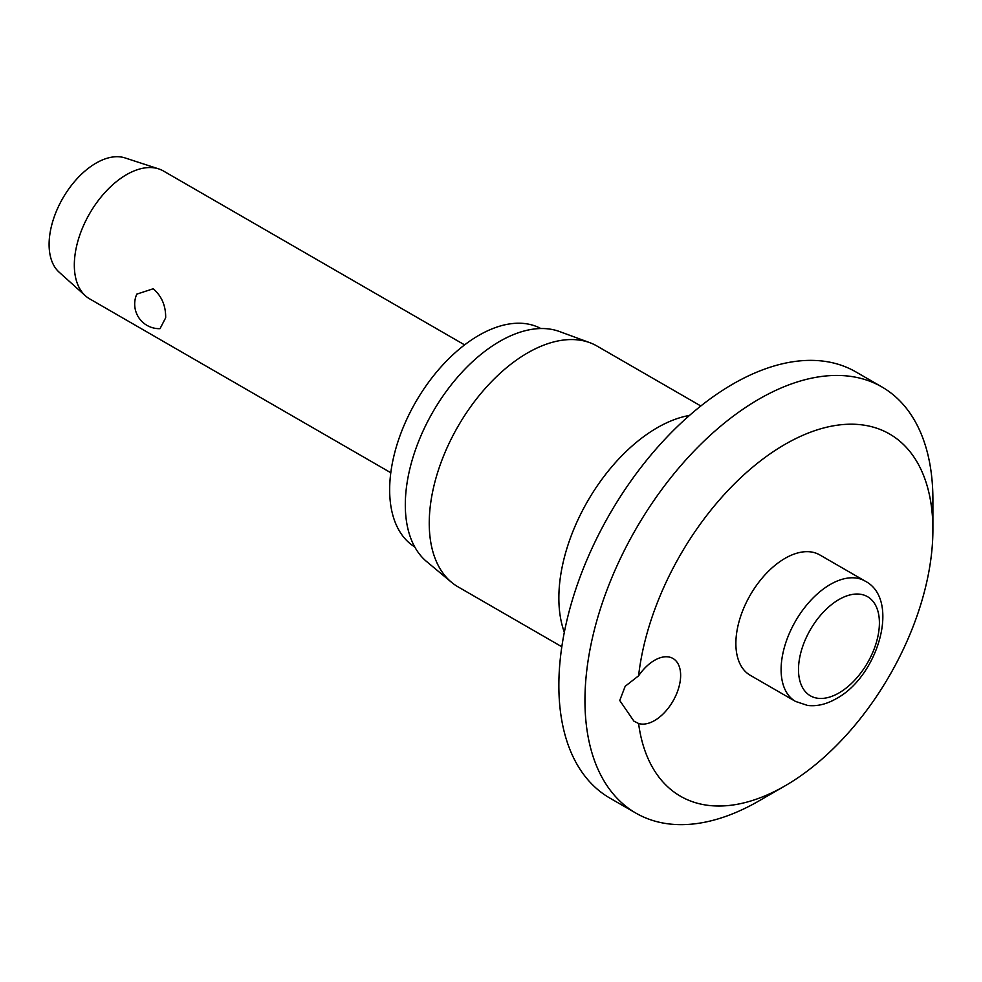 <?xml version="1.0" encoding="UTF-8"?>
<svg xmlns="http://www.w3.org/2000/svg" width="982" height="982" viewBox="0 0 982 982"><rect width="100%" height="100%" fill="white"/><g stroke="black" fill="none" stroke-linecap="round" stroke-linejoin="round"><path stroke-width="1.47" d="M619.74 700.485L625.178 686.295L638.595 675.8A36.911 21.309 -60 0 1 672.989 658.48A36.911 21.309 -60 0 1 680.636 675.371A36.911 21.309 -60 0 1 666.042 710.845A36.911 21.309 -60 0 1 638.595 723.501L633.893 721.132L619.74 700.485M638.595 723.501A209.129 120.749 120 0 0 785.023 785.87L758.926 800.931A246.04 142.046 120 0 1 635.906 813.121A246.04 142.046 120 0 1 584.953 700.485A246.04 142.046 120 0 1 692.347 452.886A246.04 142.046 120 0 1 881.946 386.969A246.04 142.046 120 0 1 932.9 499.605L932.9 529.728A209.129 120.749 120 0 0 795.371 438.794A209.129 120.749 120 0 0 638.595 675.8M881.946 386.969L855.85 371.896A246.04 142.046 120 0 0 666.25 437.812A246.04 142.046 120 0 0 558.856 685.424A246.04 142.046 120 0 0 609.81 798.059L635.906 813.121M700.829 405.983L597.044 346.069A139.014 80.254 120 0 0 589.789 342.669A139.014 80.254 120 0 0 485.452 388.185A139.014 80.254 120 0 0 429.244 523.197A139.014 80.254 120 0 0 451.462 582.252A139.014 80.254 120 0 0 458.029 586.843L561.814 646.757M589.789 342.669L559.47 331.523A133.478 77.062 120 0 0 459.281 375.222A133.478 77.062 120 0 0 405.308 504.871A133.478 77.062 120 0 0 426.654 561.581L451.462 582.252M540.824 328.54A126.101 72.803 120 0 0 444.024 363.622A126.101 72.803 120 0 0 389.658 489.809A126.101 72.803 120 0 0 414.748 546.925M795.506 701.418L750.273 675.309A69.501 40.127 -60 0 1 735.874 643.48A69.501 40.127 -60 0 1 766.218 573.537A69.501 40.127 -60 0 1 819.774 554.916L865.007 581.037A69.501 40.127 120 0 0 830.256 584.474A69.501 40.127 120 0 0 781.107 669.601A69.501 40.127 120 0 0 795.506 701.418L807.658 705.469C817.061 706.524 826.635 704.229 836.406 698.583C878.35 676.132 900.813 599.192 865.007 581.037M464.609 344.891L163.429 171.003A73.81 42.619 120 0 0 158.679 168.892A73.81 42.619 120 0 0 103.65 193.957A73.81 42.619 120 0 0 74.325 265.066A73.81 42.619 120 0 0 85.409 295.803A73.81 42.619 120 0 0 89.62 298.847L390.799 472.735M165.663 317.8L160.029 328.663A24.599 24.599 0 0 1 136.793 294.134L153.204 288.769C161.686 296.061 165.835 305.733 165.663 317.8M158.679 168.892L125.021 157.918A66.432 38.359 120 0 0 75.491 180.467A66.432 38.359 120 0 0 49.1 244.469A66.432 38.359 120 0 0 59.08 272.137L85.409 295.803M785.023 785.87A209.129 120.749 120 0 0 932.9 529.728M689.511 415.423A139.014 80.254 120 0 0 558.856 598.038A139.014 80.254 120 0 0 564.331 632.236M798.501 669.601A57.202 33.032 120 0 0 838.947 692.961A57.202 33.032 120 0 0 879.406 622.895A57.202 33.032 120 0 0 838.947 599.536A57.202 33.032 120 0 0 798.501 669.601"/></g></svg>
